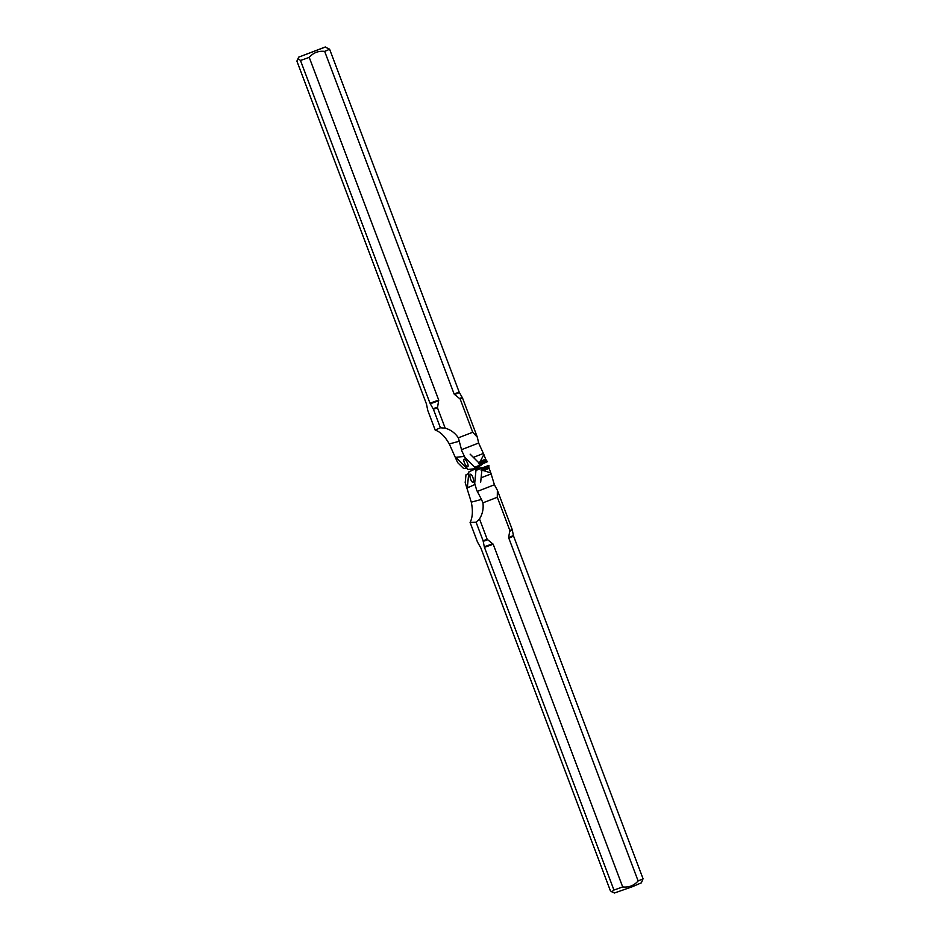 <?xml version="1.0" encoding="UTF-8"?>
<svg xmlns="http://www.w3.org/2000/svg" width="940" height="940" viewBox="0 0 940 940"><rect width="100%" height="100%" fill="white"/><g stroke="black" fill="none" stroke-linecap="round" stroke-linejoin="round"><path stroke-width="1.41" d="M467.486 486.074L468.884 471.856L475.323 468.966L475.957 470.435L474.571 484.652L468.144 487.543L467.486 486.074M481.879 467.556L475.323 468.966L482.067 468.003L480.693 482.091M472.514 476.521A4.218 1.363 -107.4 0 0 470.47 474.23A4.218 1.363 -107.4 0 0 470.435 478.66A4.218 1.363 -107.4 0 0 472.985 482.279A4.218 1.363 -107.4 0 0 472.514 476.521M468.719 473.49L466.005 474.724L465.194 482.631L471.293 502.16L481.468 499.434L476.686 490.198L474.7 483.278M477.273 491.42L494.405 484.781L497.378 490.257L497.295 497.272L482.925 502.841L481.468 499.434M482.925 502.841C483.689 508.669 482.537 514.039 479.494 518.951L476.087 522.217L470.094 522.464C472.644 517.447 473.043 510.679 471.293 502.16M482.067 467.932L488.871 465.394L488.871 466.992A20.633 0.693 159.3 0 1 481.879 469.941M489.106 468.343L490.833 472.926L483.724 470.67A19.963 0.681 -20.7 0 0 489.106 468.343L488.871 466.992M494.405 484.781L490.833 472.926M497.378 490.257L512.194 529.467L513.404 535.447A17.837 0.599 159.3 0 1 508.611 537.598L638.131 880.956C633.995 885.609 628.848 887.607 622.691 886.937L493.195 544.225L487.179 539.302L479.494 518.951M508.634 538.244A17.731 0.599 -20.7 0 0 513.557 536.035L513.404 535.447M513.557 536.035L643.054 878.747L641.386 882.825L632.338 886.726L614.455 893L611.823 891.813L613.938 890.027L484.441 547.315A17.731 0.599 -20.7 0 0 493.195 544.225M470.094 522.464L477.497 542.028L480.916 548.126L610.413 890.826L611.823 891.813M497.295 497.272L509.856 530.513L508.611 537.598M481.115 470.259L483.724 470.67M492.783 543.731A17.837 0.599 159.3 0 1 484.288 546.728L483.089 540.747L476.087 522.217M622.691 886.937A17.731 0.599 159.3 0 1 613.938 890.027M643.054 878.747A17.731 0.599 159.3 0 1 638.131 880.956M484.288 546.728L484.441 547.315M483.712 467.298L483.372 468.085A22.184 0.752 -20.7 0 0 488.988 465.711M483.372 468.085L481.163 469.354M490.892 474.007L481.115 477.79M457.146 458.72L467.979 469.471L475.24 468.684L474.735 467.204L463.913 456.452L456.664 457.228L457.146 458.72M475.276 468.649L480.869 464.818L470.129 454.161M467.779 463.972A4.218 1.339 64.7 0 1 467.744 466.769A4.218 1.339 64.7 0 1 464.736 463.526A4.218 1.339 64.7 0 1 464.137 459.155A4.218 1.339 64.7 0 1 467.779 463.972M461.493 449.673L478.636 443.034L477.32 437.182L472.726 432.259L458.356 437.829L461.846 450.941L464.971 457.498M458.356 437.829C455.078 432.964 450.683 429.745 445.184 428.147L440.402 427.782L435.197 430.097C440.261 431.754 444.961 436.372 449.285 443.939L457.615 462.574L463.667 468.543L466.71 468.214M472.726 432.259L460.165 399.018L454.161 394.095A17.731 0.599 -20.7 0 0 459.084 391.874L329.588 49.174L325.123 47.047L298.615 57.175L325.546 47M459.084 391.874L459.355 392.438A17.837 0.599 159.3 0 1 454.572 394.577M477.32 437.182L462.504 397.973L459.355 392.438M478.636 443.034L483.877 454.514L480.223 461.411A19.963 0.681 -20.7 0 0 485.604 459.084L483.877 454.514M485.604 459.084L486.356 460.33A20.633 0.693 159.3 0 1 479.341 463.291M480.787 464.736L487.472 461.669L486.356 460.33M435.197 430.097L427.806 410.533L426.443 403.965L296.946 61.253L298.615 57.175M478.601 463.585L480.223 461.411M454.161 394.095L324.664 51.383C318.519 50.713 313.373 52.699 309.225 57.364L438.721 400.076L437.488 407.796L445.184 428.147M438.733 400.722A17.837 0.599 159.3 0 1 430.25 403.718L433.399 409.253L440.402 427.782M309.225 57.364A17.731 0.599 159.3 0 1 300.471 60.454L429.968 403.154A17.731 0.599 -20.7 0 0 438.721 400.076M329.588 49.174A17.731 0.599 159.3 0 1 324.664 51.383M296.946 61.253C297.369 58.973 298.544 58.703 300.471 60.454M482.49 464.055L481.727 463.726A22.184 0.752 -20.7 0 0 487.343 461.352M481.727 463.726L479.259 464.301M483.172 453.574L473.372 457.369M482.067 468.003L475.957 470.435M512.194 529.467A19.963 0.681 159.3 0 1 509.856 530.513M487.179 539.302A19.963 0.681 159.3 0 1 483.089 540.747M509.915 531.147A19.857 0.67 -20.7 0 0 512.37 530.043M483.254 541.322A19.857 0.67 -20.7 0 0 487.555 539.807M480.869 464.818L474.735 467.204M449.285 443.939L459.46 441.213M462.504 397.973A19.963 0.681 159.3 0 1 460.165 399.018M437.488 407.796A19.963 0.681 159.3 0 1 433.399 409.253M459.801 398.501A19.857 0.67 -20.7 0 0 462.245 397.409M433.14 408.689A19.857 0.67 -20.7 0 0 437.429 407.173M481.022 465.265L475.24 468.684"/></g></svg>
